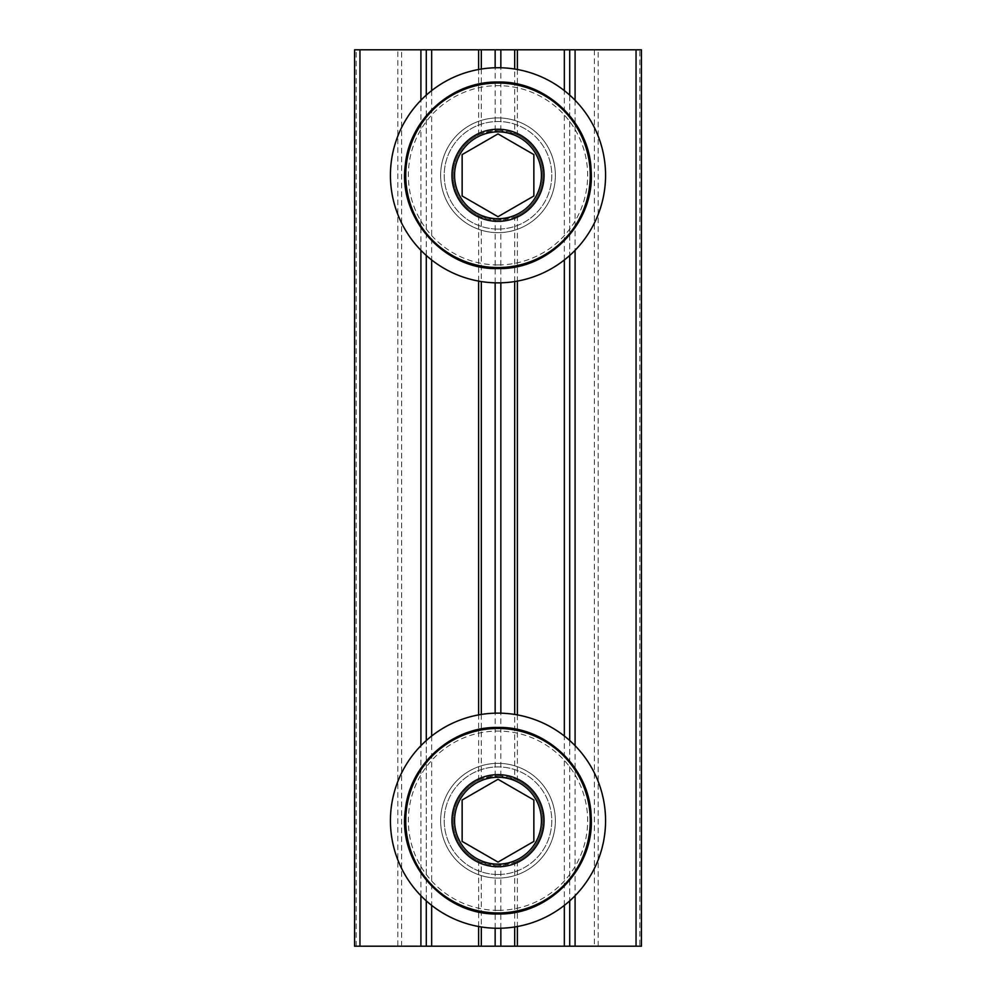 <?xml version="1.0" encoding="UTF-8"?>
<svg xmlns="http://www.w3.org/2000/svg" width="996" height="996" viewBox="0 0 996 996"><rect width="100%" height="100%" fill="white"/><g stroke="black" fill="none" stroke-linecap="round" stroke-linejoin="round"><path stroke-width="0.75" stroke-dasharray="4.98 3.74" d="M481.317 69.035L481.317 133.701L498 130.476A44.82 44.82 0 0 0 453.18 175.296A44.82 44.82 0 0 0 498 220.116L481.317 216.891L481.317 281.557M481.317 133.701L478.628 134.883A44.82 44.82 0 0 0 478.628 215.709L481.317 216.891M481.317 714.443L481.317 779.109L498 775.884A44.82 44.82 0 0 0 453.18 820.704A44.82 44.82 0 0 0 498 865.524L481.317 862.299L481.317 926.965M481.317 779.109L478.628 780.291A44.82 44.82 0 0 0 478.628 861.117L481.317 862.299M514.683 281.557L514.683 216.891L498 220.116A44.82 44.82 0 0 0 542.82 175.296A44.82 44.82 0 0 0 498 130.476L514.683 133.701L514.683 69.035M514.683 926.965L514.683 862.299L498 865.524A44.82 44.82 0 0 0 542.82 820.704A44.82 44.82 0 0 0 498 775.884L514.683 779.109L514.683 714.443M514.683 216.891L517.372 215.709A44.82 44.82 0 0 0 517.372 134.883L514.683 133.701M514.683 862.299L517.372 861.117A44.82 44.82 0 0 0 517.372 780.291L514.683 779.109M356.157 946.2L356.157 49.8L354.576 49.8L354.576 946.2L641.424 946.2L641.424 49.8L639.843 49.8L639.843 946.2M356.157 49.8L397.815 49.8L397.815 946.2M401.625 946.2L401.625 49.8L594.375 49.8L594.375 946.2M598.185 946.2L598.185 49.8L639.843 49.8M569.712 946.2L569.712 49.8M569.712 95.118L569.712 255.474M569.712 740.526L569.712 900.882M426.288 900.882L426.288 740.526M426.288 255.474L426.288 95.118M426.288 49.8L426.288 946.2M598.185 49.8L594.375 49.8M401.625 49.8L397.815 49.8M529.511 923.553A107.568 107.568 0 0 1 395.151 852.215A107.568 107.568 0 0 1 466.489 717.855A107.568 107.568 0 0 1 600.849 789.193A107.568 107.568 0 0 1 529.511 923.553M481.193 765.849A57.37 57.37 0 0 1 552.855 803.897A57.37 57.37 0 0 1 514.808 875.559A57.37 57.37 0 0 1 443.145 837.512A57.37 57.37 0 0 1 481.193 765.849A57.37 57.37 0 0 1 552.855 803.897A57.37 57.37 0 0 1 514.808 875.559A57.37 57.37 0 0 1 443.145 837.512A57.37 57.37 0 0 1 481.193 765.849M498 775.884A44.82 44.82 0 0 1 542.82 820.704A44.82 44.82 0 0 1 498 865.524A44.82 44.82 0 0 1 453.18 820.704A44.82 44.82 0 0 1 498 775.884M498 874.488A53.784 53.784 0 0 0 551.784 820.704A53.784 53.784 0 0 0 498 766.92A53.784 53.784 0 0 1 551.784 820.704A53.784 53.784 0 0 1 498 874.488A53.784 53.784 0 0 1 444.216 820.704A53.784 53.784 0 0 1 498 766.92A53.784 53.784 0 0 0 444.216 820.704A53.784 53.784 0 0 0 498 874.488M498 910.344A89.64 89.64 0 0 1 408.36 820.704A89.64 89.64 0 0 1 498 731.064A89.64 89.64 0 0 1 587.64 820.704A89.64 89.64 0 0 1 498 910.344M498 862.113L533.856 841.408L533.856 800L498 779.295L462.144 800L462.144 841.408L498 862.113M466.489 278.145A107.568 107.568 0 0 1 395.151 143.785A107.568 107.568 0 0 1 529.511 72.447A107.568 107.568 0 0 1 600.849 206.807A107.568 107.568 0 0 1 466.489 278.145M514.808 120.441A57.37 57.37 0 0 1 552.855 192.104A57.37 57.37 0 0 1 481.193 230.151A57.37 57.37 0 0 1 443.145 158.489A57.37 57.37 0 0 1 514.808 120.441A57.37 57.37 0 0 1 552.855 192.104A57.37 57.37 0 0 1 481.193 230.151A57.37 57.37 0 0 1 443.145 158.489A57.37 57.37 0 0 1 514.808 120.441M498 130.476A44.82 44.82 0 0 1 542.82 175.296A44.82 44.82 0 0 1 498 220.116A44.82 44.82 0 0 1 453.18 175.296A44.82 44.82 0 0 1 498 130.476M498 229.08A53.784 53.784 0 0 0 551.784 175.296A53.784 53.784 0 0 0 498 121.512A53.784 53.784 0 0 1 551.784 175.296A53.784 53.784 0 0 1 498 229.08A53.784 53.784 0 0 1 444.216 175.296A53.784 53.784 0 0 1 498 121.512A53.784 53.784 0 0 0 444.216 175.296A53.784 53.784 0 0 0 498 229.08M498 264.936A89.64 89.64 0 0 1 408.36 175.296A89.64 89.64 0 0 1 498 85.656A89.64 89.64 0 0 1 587.64 175.296A89.64 89.64 0 0 1 498 264.936M498 216.705L533.856 196L533.856 154.592L498 133.887L462.144 154.592L462.144 196L498 216.705M495.149 130.563L495.149 67.765M500.851 130.563L500.851 67.765M478.628 134.883L478.628 69.483M500.851 775.971L500.851 713.173M500.851 282.827L500.851 220.029M517.372 69.483L517.372 134.883M517.372 215.709L517.372 281.109M517.372 714.891L517.372 780.291M517.372 861.117L517.372 926.517M564.334 905.389L564.334 736.019M564.334 259.981L564.334 90.611M500.851 928.235L500.851 865.437M495.149 775.971L495.149 713.173M495.149 282.827L495.149 220.029M478.628 780.291L478.628 714.891M478.628 281.109L478.628 215.709M575.09 100.272L575.09 250.32M575.09 745.68L575.09 895.728M495.149 928.235L495.149 865.437M431.666 90.611L431.666 259.981M431.666 736.019L431.666 905.389M478.628 926.517L478.628 861.117M420.91 895.728L420.91 745.68M420.91 250.32L420.91 100.272M498 728.014A92.69 92.69 0 0 1 590.69 820.704A92.69 92.69 0 0 1 498 913.394A92.69 92.69 0 0 1 405.31 820.704A92.69 92.69 0 0 1 498 728.014M498 82.606A92.69 92.69 0 0 1 590.69 175.296A92.69 92.69 0 0 1 498 267.986A92.69 92.69 0 0 1 405.31 175.296A92.69 92.69 0 0 1 498 82.606"/><path stroke-width="1.49" d="M514.683 69.035L514.683 49.8L481.317 49.8L481.317 69.035M478.628 69.483L478.628 49.8L481.317 49.8M514.683 49.8L517.372 49.8L517.372 69.483M569.712 900.882L569.712 946.2L426.288 946.2L426.288 900.882M564.334 90.611L564.334 49.8L517.372 49.8M354.576 946.2L354.576 49.8L359.954 49.8L359.954 946.2L354.576 946.2M636.046 946.2L636.046 49.8L641.424 49.8L641.424 946.2L569.712 946.2M636.046 49.8L575.09 49.8L575.09 100.272M564.334 49.8L569.712 49.8L569.712 95.118M569.712 255.474L569.712 740.526M478.628 49.8L431.666 49.8L431.666 90.611M426.288 740.526L426.288 255.474M426.288 95.118L426.288 49.8L431.666 49.8M426.288 946.2L359.954 946.2M420.91 100.272L420.91 49.8L359.954 49.8M569.712 49.8L575.09 49.8M420.91 49.8L426.288 49.8M529.511 923.553A107.568 107.568 0 0 1 395.151 852.215A107.568 107.568 0 0 1 466.489 717.855A107.568 107.568 0 0 1 600.849 789.193A107.568 107.568 0 0 1 529.511 923.553M533.856 841.408L533.856 800L498 779.295L462.144 800L462.144 841.408L498 862.113L533.856 841.408M466.489 278.145A107.568 107.568 0 0 1 395.151 143.785A107.568 107.568 0 0 1 529.511 72.447A107.568 107.568 0 0 1 600.849 206.807A107.568 107.568 0 0 1 466.489 278.145M533.856 196L533.856 154.592L498 133.887L462.144 154.592L462.144 196L498 216.705L533.856 196M495.149 67.765L495.149 49.8M500.851 67.765L500.851 49.8M514.683 714.443L514.683 281.557M500.851 713.173L500.851 282.827M517.372 281.109L517.372 714.891M517.372 926.517L517.372 946.2M564.334 946.2L564.334 905.389M564.334 736.019L564.334 259.981M514.683 946.2L514.683 926.965M500.851 946.2L500.851 928.235M495.149 713.173L495.149 282.827M481.317 281.557L481.317 714.443M478.628 714.891L478.628 281.109M575.09 250.32L575.09 745.68M575.09 895.728L575.09 946.2M495.149 946.2L495.149 928.235M481.317 926.965L481.317 946.2M431.666 259.981L431.666 736.019M431.666 905.389L431.666 946.2M478.628 946.2L478.628 926.517M420.91 946.2L420.91 895.728M420.91 745.68L420.91 250.32M498 912.959A92.255 92.255 0 0 0 590.255 820.704A92.255 92.255 0 0 0 498 728.45A92.255 92.255 0 0 0 405.745 820.704A92.255 92.255 0 0 0 498 912.959M498 774.639A46.065 46.065 0 0 1 544.065 820.704A46.065 46.065 0 0 1 498 866.769A46.065 46.065 0 0 1 451.935 820.704A46.065 46.065 0 0 1 498 774.639M498 864.13A43.426 43.426 0 0 0 541.426 820.704A43.426 43.426 0 0 0 498 777.278A43.426 43.426 0 0 0 454.574 820.704A43.426 43.426 0 0 0 498 864.13M498 267.551A92.255 92.255 0 0 0 590.255 175.296A92.255 92.255 0 0 0 498 83.042A92.255 92.255 0 0 0 405.745 175.296A92.255 92.255 0 0 0 498 267.551M498 129.231A46.065 46.065 0 0 1 544.065 175.296A46.065 46.065 0 0 1 498 221.361A46.065 46.065 0 0 1 451.935 175.296A46.065 46.065 0 0 1 498 129.231M498 218.722A43.426 43.426 0 0 0 541.426 175.296A43.426 43.426 0 0 0 498 131.87A43.426 43.426 0 0 0 454.574 175.296A43.426 43.426 0 0 0 498 218.722M498 727.441C546.231 726.283 590.043 768.078 591.151 816.309C594.998 867.641 549.456 915.386 498 913.967C444.365 915.573 397.815 863.607 405.31 810.47C409.368 764.517 451.885 726.445 498 727.441M498 82.033C546.231 80.875 590.043 122.67 591.151 170.901C594.998 222.233 549.456 269.978 498 268.559C444.365 270.165 397.815 218.199 405.31 165.062C409.368 119.109 451.885 81.037 498 82.033"/></g></svg>
